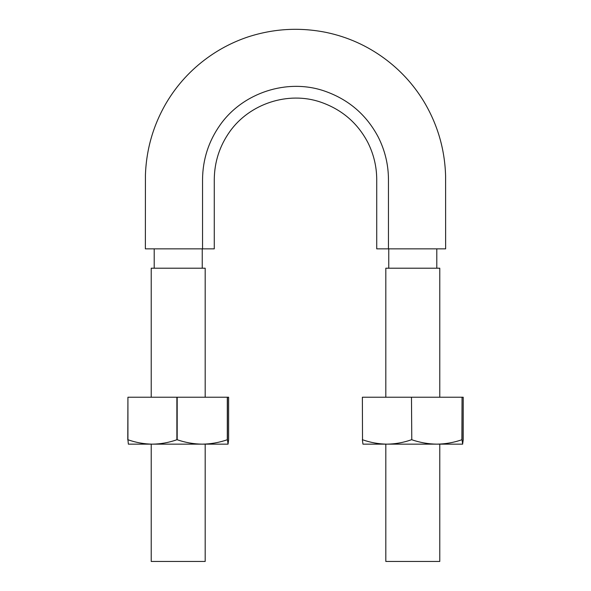 <?xml version="1.0" encoding="UTF-8"?>
<svg xmlns="http://www.w3.org/2000/svg" width="591" height="591" viewBox="0 0 591 591"><rect width="100%" height="100%" fill="white"/><g stroke="black" fill="none" stroke-linecap="round" stroke-linejoin="round"><path stroke-width="0.89" d="M202.543 248.855L214.274 248.855L214.274 179.354C214.474 161.831 219.645 145.918 229.788 131.616C249.52 103.721 288.135 90.925 320.603 102.103C341.746 109.424 357.481 122.862 367.809 142.416C373.689 154.155 376.659 166.47 376.726 179.354L376.726 248.855L445.636 248.855L388.457 248.855L388.457 179.354C388.376 164.564 384.985 150.483 378.27 137.112C366.413 114.669 348.402 99.281 324.223 90.948C287.049 78.219 242.916 92.728 220.295 124.716C208.682 141.079 202.765 159.297 202.543 179.354L202.543 248.855L145.364 248.855L202.543 248.855M202.248 268.211L202.248 248.855M439.778 444.151L439.778 561.45L385.82 561.45L385.82 444.151M388.752 268.211L388.752 248.855M439.778 397.233L439.778 268.211L385.82 268.211L385.82 397.233M205.18 397.233L205.18 268.211L151.222 268.211L151.222 397.233M151.222 444.151L151.222 561.45L205.18 561.45L205.18 444.151M228.628 439.748L228.045 444.151L227.461 439.748L227.461 397.233L228.628 397.233L228.628 439.748M127.929 439.748L128.365 444.151L152.404 444.151C144.071 444.04 135.908 442.57 127.929 439.748L127.929 397.233L176.879 397.233L176.879 439.748C168.9 442.57 160.745 444.04 152.404 444.151L202.248 444.151C193.708 444.04 185.36 442.57 177.189 439.748L177.189 397.233L227.306 397.233L227.306 439.748C219.135 442.57 210.78 444.04 202.248 444.151L228.067 444.151M127.929 397.233L127.782 439.748M148.88 444.151L152.404 444.151M462.051 397.233L463.218 397.233L463.218 439.748L462.635 444.151L462.051 439.748L462.051 397.233L461.896 439.748C453.725 442.57 445.37 444.04 436.838 444.151C428.305 444.04 419.95 442.57 411.779 439.748L411.476 397.233L411.779 439.748M362.372 439.748L362.955 444.151L386.994 444.151C378.661 444.04 370.498 442.57 362.519 439.748L362.372 397.233L362.519 439.748M411.779 397.233L461.896 397.233M362.519 397.233L411.476 397.233M411.476 439.748C403.49 442.57 395.335 444.04 386.994 444.151L462.657 444.151M383.47 444.151L386.994 444.151M445.636 248.855L445.599 176.059C444.831 149.05 437.451 123.984 423.466 100.854C413.198 84.166 400.166 70.019 384.372 58.398C366.9 45.581 347.567 36.93 326.372 32.461C299.866 27.097 273.759 28.582 248.043 36.915C233.475 41.798 219.97 48.743 207.522 57.748C190.797 69.871 177.13 84.794 166.529 102.524C153.387 124.886 146.354 149.028 145.43 174.943L145.364 248.855M154.207 248.855L154.207 268.211M436.793 248.855L436.793 268.211"/></g></svg>
